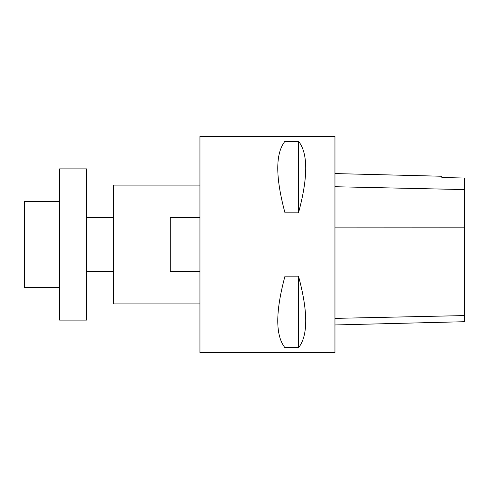 <?xml version="1.0" encoding="UTF-8"?>
<svg xmlns="http://www.w3.org/2000/svg" width="489" height="489" viewBox="0 0 489 489"><rect width="100%" height="100%" fill="white"/><g stroke="black" fill="none" stroke-linecap="round" stroke-linejoin="round"><path stroke-width="0.73" d="M59.548 168.901L59.548 320.099L86.553 320.099L86.553 168.901L59.548 168.901M334.953 324.959L464.55 321.701L464.55 178.033L441.873 177.525L441.873 176.254L334.953 173.571M334.953 352.502L334.953 136.498L199.952 136.498L199.952 352.502L334.953 352.502M285.001 141.242C275.362 153.308 275.362 177.183 285.001 212.856L298.498 212.856C308.137 177.183 308.137 153.308 298.498 141.242L285.001 141.242L285.001 212.856M285.001 276.144C275.362 311.817 275.362 335.692 285.001 347.758L298.498 347.758C308.137 335.692 308.137 311.817 298.498 276.144L285.001 276.144L285.001 347.758M298.498 276.144L298.498 347.758M298.498 141.242L298.498 212.856M199.952 303.901L113.552 303.901L113.552 185.099L199.952 185.099M199.952 217.636L170.251 217.636L170.251 271.499L199.952 271.499M59.548 287.697L24.45 287.697L24.45 201.303L59.548 201.303M464.55 315.582L334.953 318.376M464.55 227.831L334.953 227.892M464.55 189.585L334.953 186.725M86.553 271.499L113.552 271.499M86.553 217.501L113.552 217.501"/></g></svg>
